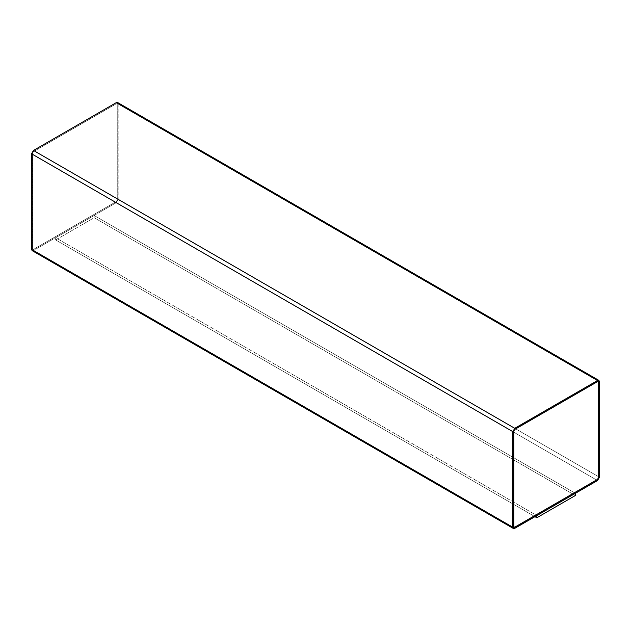 <?xml version="1.0" encoding="UTF-8"?>
<svg xmlns="http://www.w3.org/2000/svg" width="631" height="631" viewBox="0 0 631 631"><rect width="100%" height="100%" fill="white"/><g stroke="black" fill="none" stroke-linecap="round" stroke-linejoin="round"><path stroke-width="0.47" stroke-dasharray="3.15 2.37" d="M32.11 250.617L33.475 250.483L514.746 528.344L33.475 250.483L116.254 202.693L597.525 480.546L116.254 202.693L118.178 199.357L599.45 477.217L118.178 199.357L118.178 103.768L599.45 381.629L118.178 103.768L117.618 102.522M575.338 493.3L94.161 215.502L55.662 237.729L536.839 515.535L575.338 493.3L536.839 515.59L55.662 237.729L94.161 215.502L94.161 217.719L55.662 239.954L55.662 237.729L55.662 239.954L534.962 516.671L55.662 239.954L94.161 217.719L94.161 215.502L575.338 493.3M117.263 104.352L116.254 103.768L117.263 104.352L116.301 103.799L33.522 151.59L32.56 153.254L32.56 248.843L33.522 249.395L116.301 201.604L117.263 199.94L117.263 104.352L117.263 199.94L116.301 201.604L33.522 249.395L32.512 248.811L33.522 249.395L32.512 248.811L32.512 153.23L33.475 151.566L116.254 103.768L117.263 104.352L117.263 199.94L116.301 201.604L33.522 249.395M33.475 249.371L32.512 248.811L33.475 249.371L116.254 201.581L117.216 199.909L117.216 104.328M514.699 527.2L513.737 526.648L514.699 527.2L513.737 526.648L513.737 431.06L514.699 429.395L597.478 381.605L598.44 382.157M513.737 526.648L513.737 431.06L514.699 429.395L597.478 381.605M118.178 103.768L118.178 199.357L116.254 202.693L33.475 250.483M116.254 103.768L33.475 151.566L32.512 153.23L32.512 248.811M32.56 248.843L32.56 153.254L33.522 151.59L116.301 103.799M575.338 495.524L94.161 217.719L575.338 495.524"/><path stroke-width="0.95" d="M597.525 480.546L514.746 528.344L513.382 528.478L512.822 527.232L512.822 431.643L514.746 428.307L597.525 380.517L598.89 380.383L599.45 381.629L599.45 477.217L597.525 480.546L599.45 477.217L599.45 381.629L116.254 102.656L597.525 380.517L514.746 428.307L33.475 150.454L514.746 428.307L512.822 431.643L31.55 153.783L512.822 431.643L512.822 527.232L31.55 249.371L514.746 528.344L597.525 480.546M598.89 380.383L117.618 102.522L116.254 102.656L33.475 150.454L31.55 153.783L31.55 249.371L32.11 250.617L513.382 528.478M597.478 381.605L598.488 382.189L597.525 381.629L514.746 429.419L513.784 431.091L513.784 526.672L514.746 527.232L597.525 479.434L598.488 477.77L598.488 382.189L597.525 381.629L598.488 382.189L598.488 477.77L597.525 479.434L514.746 527.232L513.737 526.648L514.699 527.2L597.478 479.41L598.44 477.746L598.44 382.157L597.478 381.605M513.784 526.672L514.746 527.232L513.784 526.672L513.784 431.091L514.746 429.419L597.525 381.629M33.475 250.483L31.55 249.371L31.55 153.783L33.475 150.454L116.254 102.656L118.178 103.768M598.488 382.189L598.488 477.77L597.525 479.434L514.746 527.232M575.338 493.3L575.338 495.524L575.338 493.3M536.839 515.535L536.839 517.751L575.338 495.524L536.839 517.751L536.839 515.535M534.962 516.671L536.839 517.751L534.962 516.671"/></g></svg>
